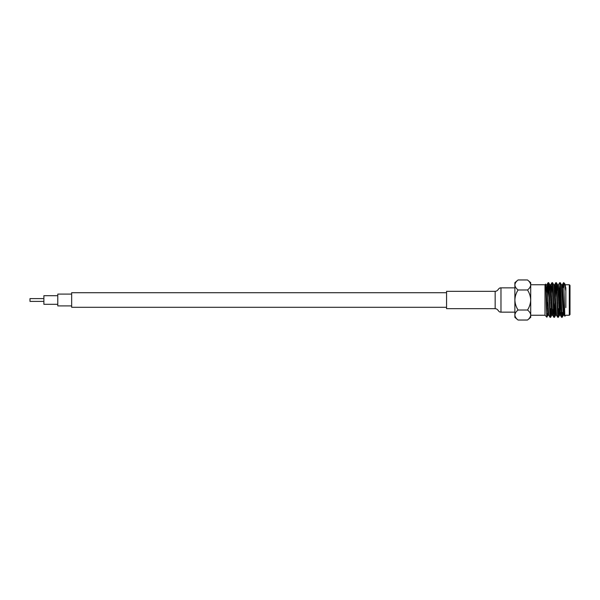 <?xml version="1.0" encoding="UTF-8"?>
<svg xmlns="http://www.w3.org/2000/svg" width="600" height="600" viewBox="0 0 600 600"><rect width="100%" height="100%" fill="white"/><g stroke="black" fill="none" stroke-linecap="round" stroke-linejoin="round"><path stroke-width="0.9" d="M446.565 307.29L71.655 307.29L71.655 292.71L446.565 292.71M71.655 305.903L57.773 305.903L57.773 294.097L71.655 294.097M57.773 304.305L43.883 304.305L43.883 295.695L57.773 295.695M43.883 301.388L30 301.388L30 298.612L43.883 298.612M527.505 279.96L530.707 282.645L530.707 300C530.55 296.385 529.485 293.048 527.505 289.98C529.477 288.457 530.543 286.785 530.707 284.97L530.707 284.97C530.55 283.163 529.485 281.49 527.505 279.96L518.077 279.96C516.097 281.483 515.033 283.147 514.875 284.97C515.033 286.778 516.097 288.45 518.077 289.98L527.505 289.98M560.28 312.495L560.28 289.395M559.582 288.195L559.582 311.805L560.033 312.255M570 292.718L570 314.565L569.303 315.255L569.303 284.745L570 285.435L570 292.718M565.838 287.572L565.838 307.627M562.118 312.495L561.877 316.072M562.59 312.495L562.14 317.325L561.607 317.325L560.033 284.97L559.717 282.645L558.465 284.775M562.11 317.355L560.827 291.322L560.213 282.675L559.717 282.645M547.553 302.572L547.102 308.678M550.717 308.678L550.305 316.072M551.183 308.678L550.575 317.325L550.043 317.325L548.467 284.97L548.107 282.675L547.515 291M550.537 317.355L549.255 291.322L548.648 282.675L548.145 282.645M554.775 303.135L554.16 316.072M555.037 308.678L554.43 317.325L553.898 317.325L552 282.645L551.13 297.428M554.4 317.355L553.11 291.322L552.502 282.675L552 282.645M558.428 308.678L558.023 316.072M558.885 309L558.285 317.325L557.752 317.325L556.178 284.97L555.825 282.675L555.225 291M558.255 317.355L556.965 291.322L556.357 282.675L555.855 282.645M547.102 304.118L547.102 302.572M548.377 283.928L547.74 297.428M550.942 302.572L550.92 303.135M556.095 283.928L555.48 296.865M559.08 291L558.847 297.428M558.653 302.572L558.638 303.135M559.95 283.928L559.673 288.105M559.582 290.138L559.335 296.865M564.533 283.47L565.29 284.775L565.838 291.045L564.533 283.47L563.737 282.645L564.832 316.23L565.838 315.255L569.303 315.255M546.45 309.112L546.518 308.385M547.102 313.5L546.855 317.085L545.002 315.255L545.002 284.745L545.618 284.13L546.023 291.862C546.398 306.877 546.75 325.358 547.102 313.5M530.707 315.03L530.707 315.03C530.55 313.222 529.485 311.55 527.505 310.02C529.477 306.975 530.543 303.638 530.707 300L530.707 317.355L527.505 320.04C529.485 318.51 530.55 316.845 530.707 315.03M563.805 284.438L563.565 287.505M562.32 284.775L563.572 282.645L563.737 284.737M563.543 282.675L563.092 287.505M564.607 313.26L564.285 315.255L563.325 315.255L561.435 284.775L560.213 282.675M564.832 316.23L564.248 315.225L563.648 307.627L562.357 284.745L561.398 284.745M560.805 312.495L560.43 315.255L559.47 315.255L557.572 284.775L556.357 282.675M561.607 317.325L560.393 315.225L558.502 284.745L557.535 284.745L556.957 291M557.752 317.325L556.537 315.225L554.648 284.745L553.68 284.745M553.298 309L552.72 315.255L551.752 315.255L549.862 284.775L548.648 282.675M553.898 317.325L552.683 315.225L550.785 284.745L549.825 284.745L549.24 291M551.97 282.675L550.748 284.775L550.305 289.11M550.043 317.325L548.82 315.225L546.93 284.745L546.127 296.13M562.14 317.325L563.325 315.255M559.875 312.09L559.47 315.255M556.095 310.89L555.645 315.225L554.43 317.325M556.575 315.255L555.607 315.255L553.717 284.775L552.502 282.675M548.857 315.255L547.898 315.255L545.64 284.145M546.93 284.745L545.97 284.745L545.783 285.465M518.077 289.98C516.097 293.025 515.033 296.362 514.875 300C515.033 303.615 516.097 306.952 518.077 310.02L527.505 310.02M518.077 310.02C516.097 311.55 515.033 313.222 514.875 315.03C515.033 316.845 516.097 318.51 518.077 320.04L527.505 320.04M518.077 320.04L514.875 317.355L514.875 282.645L518.077 279.96M495.165 291.322L495.165 308.678L446.565 308.678L446.565 291.322L495.165 291.322C498.435 291.173 498.09 287.722 500.97 287.85L500.97 312.15L514.875 312.15M530.707 315.255L545.002 315.255M530.707 284.745L545.002 284.745M565.252 284.745L569.303 284.745M554.61 284.775L555.825 282.675M546.893 284.775L548.107 282.675M559.5 315.225L558.285 317.325M551.79 315.225L550.575 317.325M547.935 315.225L546.855 317.085M561.638 312.495L562.942 312.495M495.165 308.678C498.435 308.827 498.09 312.278 500.97 312.15M514.875 287.85L500.97 287.85"/></g></svg>

